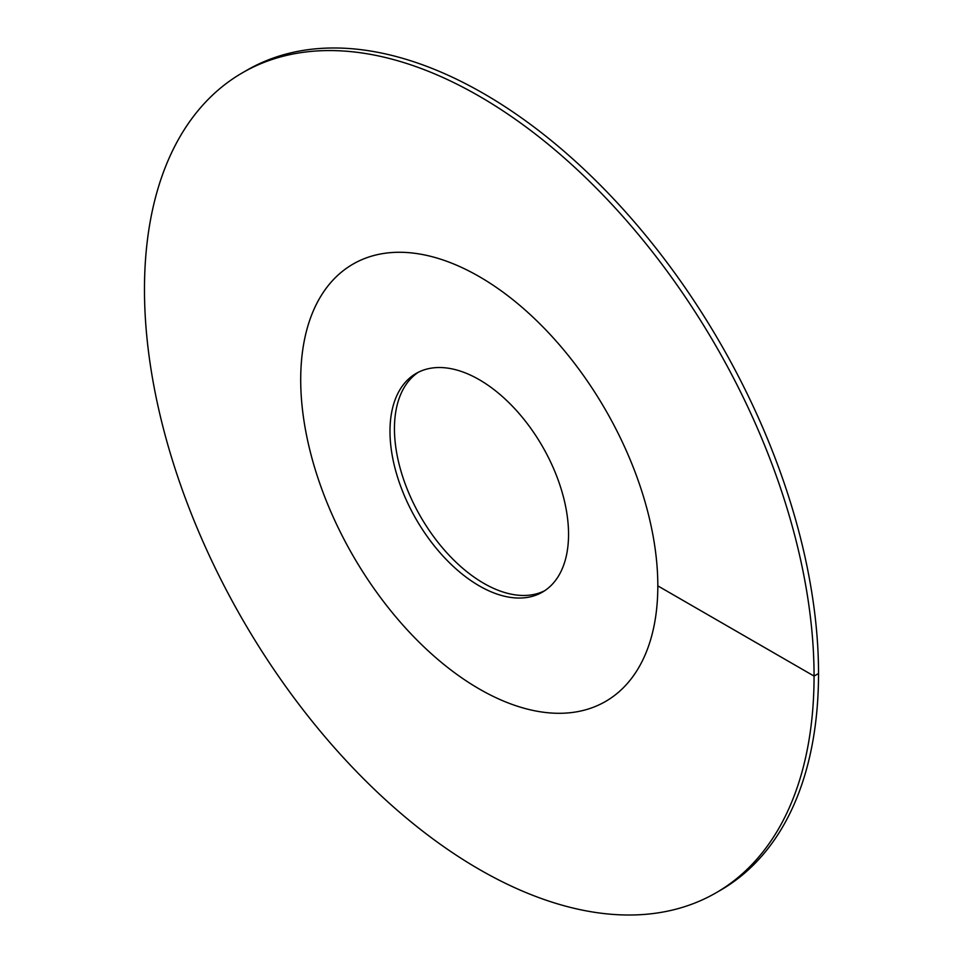 <?xml version="1.0" encoding="UTF-8"?>
<svg xmlns="http://www.w3.org/2000/svg" width="963" height="963" viewBox="0 0 963 963"><rect width="100%" height="100%" fill="white"/><g stroke="black" fill="none" stroke-linecap="round" stroke-linejoin="round"><path stroke-width="1.44" d="M479.273 688.966A252.523 145.798 -120 0 0 605.522 701.473A252.523 145.798 -120 0 0 644.235 499.135A252.523 145.798 -120 0 0 479.273 276.61A252.523 145.798 60 0 0 353.012 264.103A252.523 145.798 -120 0 0 300.709 379.699A252.523 145.798 60 0 0 410.936 633.823A252.523 145.798 60 0 0 605.522 701.473A252.523 145.798 60 0 0 657.825 585.877A252.523 145.798 -120 0 0 547.598 331.754A252.523 145.798 -120 0 0 353.012 264.103A252.523 145.798 60 0 0 314.299 466.453A252.523 145.798 60 0 0 479.273 688.966M479.273 585.877A126.261 72.899 60 0 1 396.78 474.615A126.261 72.899 60 0 1 416.136 373.439A126.261 72.899 60 0 1 479.273 379.699A126.261 72.899 -120 0 1 561.754 490.961A126.261 72.899 -120 0 1 542.398 592.137A126.261 72.899 -120 0 1 479.273 585.877M418.411 372.224A126.261 72.899 60 0 0 401.86 474.073A126.261 72.899 60 0 0 483.727 583.301A126.261 72.899 -120 0 0 544.589 590.776M657.825 585.877L814.06 676.086A473.471 273.36 -120 0 0 607.388 199.594A473.471 273.36 -120 0 0 242.532 72.743A473.471 273.36 -120 0 0 144.474 289.49A473.471 273.36 60 0 0 351.146 765.982A473.471 273.36 60 0 0 716.003 892.833A473.471 273.36 60 0 0 814.06 676.086L818.526 673.51A473.471 273.36 -120 0 0 611.854 197.018A473.471 273.36 -120 0 0 246.997 70.167L242.532 72.743M818.526 673.51A473.471 273.36 60 0 1 720.468 890.257L716.003 892.833"/></g></svg>
